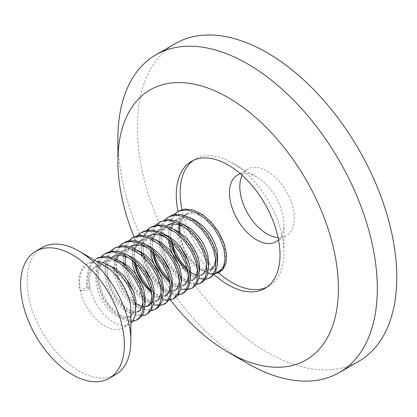 <?xml version="1.0" encoding="UTF-8"?>
<svg xmlns="http://www.w3.org/2000/svg" width="417" height="417" viewBox="0 0 417 417"><rect width="100%" height="100%" fill="white"/><g stroke="black" fill="none" stroke-linecap="round" stroke-linejoin="round"><path stroke-width="0.31" stroke-dasharray="2.08 1.56" d="M193.452 160.331A73.376 42.367 60 0 1 195.349 159.117A73.376 42.367 60 0 1 232.034 162.75L232.034 162.75A73.376 42.367 60 0 1 283.92 252.619A73.376 42.367 60 0 1 268.725 286.213A73.376 42.367 60 0 1 266.729 287.245M218.607 272.781A73.376 42.367 60 0 1 182 209.631M214.13 274.506A73.376 42.367 60 0 1 178.028 211.482M240.442 173.806A38.526 22.242 60 0 1 256.684 176.98L256.684 176.98A38.526 22.242 60 0 1 283.92 224.164A38.526 22.242 60 0 1 278.551 239.811M256.684 176.98L232.034 162.75L256.684 176.98M242.157 175.317A38.526 22.242 60 0 1 247.797 169.083A38.526 22.242 60 0 1 267.057 170.991A38.526 22.242 60 0 1 292.228 204.94A38.526 22.242 60 0 1 286.323 235.808A38.526 22.242 60 0 1 278.103 237.575M358.782 361.315A183.444 105.913 60 0 1 175.338 255.402A183.444 105.913 60 0 1 175.338 43.576M247.599 363.462A183.444 105.913 60 0 1 117.886 138.788M170.449 300.094A155.927 90.025 60 0 1 163.401 290.586M162.891 289.857A155.927 90.025 60 0 1 141.082 252.77M141.04 252.681A155.927 90.025 60 0 1 134.029 236.898M180.014 225.044L182.198 218.716L187.191 213.608L182.651 216.59L179.591 222.287L179.034 224.716M178.914 233.014L180.321 240.093L184.496 250.68L188.818 257.821A36.691 21.184 -120 0 0 202.203 269.846A36.691 21.184 -120 0 0 214.963 273.338M187.191 213.608A30.269 17.478 60 0 1 217.215 230.94L210.747 223.012L203.324 217.075L195.646 213.801L188.547 213.572L184.809 214.984L182.776 216.454L178.919 222.152L177.381 230.038L178.241 239.28L180.707 247.218M224.304 264.785L225.081 262.194L225.534 252.77L223.173 242.746L217.215 230.94M101.336 256.533L99.225 259.379L96.327 267.969L96.363 278.608L99.256 290.123L104.615 301.256L111.803 310.769L119.908 317.634L128.024 321.074L130.86 321.403M129.4 324.28L126.518 325.427L119.173 325.088L112.199 321.809L102.968 313.652L96.061 303.774L91.062 292.494L88.649 281.032L89.118 270.664L92.47 262.538L97.255 258.118L93.147 260.886L88.639 267.771L86.898 277.321L87.721 286.505L80.205 290.847L79.501 279.88L81.701 270.727L86.663 264.362L88.175 263.356L93.841 261.495L96.749 261.386M138.486 319.041L132.788 320.511L125.011 318.635L121.279 316.566L116.776 313.162L109.072 304.671L102.853 294.084L98.829 282.575L97.573 271.404L99.21 261.819L103.671 254.85L106.335 252.874M104.917 266.103A36.691 21.184 -120 0 0 86.569 264.284A36.691 21.184 -120 0 0 80.945 293.683A36.691 21.184 -120 0 0 104.917 326.016A36.691 21.184 -120 0 0 123.26 327.83A36.691 21.184 -120 0 0 130.86 311.035M110.416 251.284L106.236 258.952L105.068 268.897L106.851 280.203L111.266 291.65L117.823 301.955L125.663 309.998L128.764 312.244L133.899 314.887L141.764 316.081M147.561 313.798L145.919 314.564L138.84 314.971L130.359 311.322L122.624 304.811L115.42 295.34L110.005 284.238L107.054 272.713L106.966 262.038L109.77 253.4L115.415 247.63M119.497 246.046L116.609 250.341L114.258 259.41L114.873 270.31L118.272 281.856L124.047 292.765L131.485 301.84L139.664 308.095L147.665 310.827L150.855 310.837M156.641 308.554L152.32 309.946L144.735 308.804L139.44 306.078L136.521 303.988L128.629 296.018L122.066 285.749L117.563 274.323L115.749 262.986L116.828 253.004L120.768 245.467L124.495 242.392M128.577 240.802L127.425 242.199L123.943 250.226L123.349 260.526L125.668 271.957L130.542 283.279L137.422 293.224L145.408 300.725L153.466 304.89M165.726 303.315L158.47 304.707L150.527 302.038L148.52 300.839L142.312 295.872L134.853 286.849L129.035 275.965L125.564 264.425L124.918 253.484L127.164 244.378L132.173 238.071L133.576 237.148M156.005 296.513L162.547 299.646M174.801 298.072L171.799 299.239L164.434 298.838L157.6 295.596L151.152 290.388M146.737 230.32L144.699 233.04L141.754 241.584L141.738 252.191L144.584 263.706L149.901 274.855L157.063 284.404L165.08 291.274L173.29 294.835L178.09 295.111M137.657 235.563L134.097 241.412L132.304 250.925L133.325 261.318M135.634 263.513L134.034 254.62L134.555 244.284L137.959 236.204L142.656 231.904M183.887 292.828L178.059 294.298L170.266 292.353L166.68 290.352L162.031 286.823L154.347 278.285L148.16 267.667L144.183 256.158L142.974 245.003L144.673 235.433M174.165 286.031L180.707 289.158M192.962 287.584L191.21 288.397L184.105 288.731L176.031 285.285L169.312 279.906M164.897 219.837L162.077 223.992L159.675 233.02L160.237 243.898L163.589 255.439L169.328 266.374L176.74 275.491L184.919 281.803L192.93 284.603L196.256 284.623M155.817 225.076L151.684 232.582L150.464 242.491L151.486 250.836M153.795 253.03L152.424 246.301L152.387 235.652L155.244 227.062L160.816 221.417M202.042 282.34L197.595 283.748L189.99 282.538L184.84 279.87L181.77 277.659L173.899 269.643L167.363 259.338L162.906 247.906L161.144 236.58L162.276 226.634L166.263 219.149L169.896 216.178M192.326 275.548L198.867 278.676M211.127 277.102L203.736 278.478L195.782 275.746L187.473 269.424M202.203 269.846L201.406 270.305L207.947 273.432M173.978 214.588L172.909 215.87L169.38 223.846L168.734 234.114L169.646 240.354M171.955 242.543L170.928 238.008L170.329 227.093L172.633 218.023L177.689 211.773L178.976 210.934M42.284 247.489A73.376 42.367 -120 0 0 31.035 306.286A73.376 42.367 -120 0 0 78.975 370.948A73.376 42.367 -120 0 0 115.66 374.581M80.205 290.847L87.153 290.242L89.42 288.934L88.904 279.849L90.833 272.233L94.998 266.937L96.254 266.109L101.029 264.519L108.258 265.233L109.958 265.811M135.879 308.34L133.247 314.105L131.063 315.909L128.681 316.837L122.707 316.477L116.03 313.042L109.509 306.876L103.875 298.666L99.882 289.283L97.99 279.781L98.495 271.196L101.399 264.461L106.398 260.317L113.023 259.192L119.033 260.568M144.96 303.086L144.1 305.963L140.143 310.67L135.41 311.822L129.035 310.165L122.327 305.525L116.088 298.41L111.058 289.596L107.899 280.031L106.976 270.795L108.509 262.866L112.329 257.143L114.42 255.621L118.084 254.224L125.168 254.412L128.128 255.334M154.04 297.863L152.408 302.247M144.913 306.578L143.38 306.505M135.301 303.331L128.707 297.576L122.874 289.648L118.569 280.391L116.307 270.836L116.4 262.032L116.989 259.405M118.741 255.23L123.599 250.32L130.005 248.673L137.183 250.08M163.12 292.598L162.63 294.501L159.502 299.343L158.304 300.183L154.53 301.314L148.301 300.167L141.587 296.002L135.217 289.247L129.932 280.651L126.434 271.139L125.345 265.248M125.533 256.502L126.252 253.567L129.713 247.427L132.58 245.139L135.181 244.013L142.098 243.679L146.289 244.852M172.2 287.37L170.668 291.592L166.701 295.299L161.129 295.971L154.587 293.542L151.381 291.337M134.821 262.71L134.373 252.91L135.15 248.923M136.901 244.743L139.367 241.605M179.393 279.802L178.898 274.12L176.146 265.207L171.278 256.356L164.741 248.626L157.266 242.892L149.599 239.874L142.588 239.911L139.408 241.193L141.655 239.895L147.013 238.243L155.353 239.598M181.28 282.127L178.325 288.241L176.464 289.695L173.618 290.717L167.551 290.086L160.858 286.401L154.379 280.031L148.864 271.681L145.033 262.246L143.339 252.785L144.058 244.32L147.149 237.784L150.735 234.651L152.314 233.89L159.039 233.03L164.439 234.359M190.361 276.872L189.287 280.229L185.643 284.399L180.3 285.593L173.863 283.669L169.542 280.849M152.982 252.228L152.413 243.836L153.31 238.441M155.067 234.26L157.527 231.117M197.554 269.335L196.761 262.199L193.639 253.223L188.453 244.487L181.708 237.033L174.144 231.706L166.529 229.178L159.706 229.736L157.569 230.71L159.815 229.407L164.053 227.901L171.215 228.365L173.529 229.121M199.441 271.655L197.09 277.065L194.624 279.213L192.67 280.031L186.785 279.922L180.128 276.732L173.571 270.758L167.837 262.679L163.688 253.359L161.619 243.825L161.926 235.131L164.642 228.214L169.49 223.846L176.01 222.47L182.583 223.872M208.521 266.385L207.848 268.803L204.538 273.422L199.435 275.126L197.856 275.053M189.782 271.868L187.702 270.367M171.142 241.74L170.522 234.797L171.47 227.953M173.227 223.773L175.505 220.807L177.981 218.925L181.124 217.648L188.135 217.585L191.69 218.638M217.601 261.167L215.803 265.806L212.785 268.73L211.674 269.262L205.993 269.674L199.409 266.979L192.779 261.433L186.858 253.645L182.401 244.461L179.826 233.796M89.42 288.934L87.721 286.505M188.818 257.821L196.443 266.468L201.406 270.305M187.968 259.796L192.628 264.816L199.342 269.486L205.701 271.196L210.538 270.028M215.719 258.848L214.562 250.257L211.07 241.245L205.581 232.655L198.648 225.498L191.028 220.598L183.485 218.571L176.865 219.644L175.729 220.223L171.82 223.757L168.906 230.46L168.385 239.264M178.888 265.045L186.347 272.337L192.998 275.819L198.998 276.216L203.704 273.974M206.634 264.07L206.457 260.521L204.294 251.759L199.92 242.788L193.743 234.688L186.43 228.375L184.549 227.197M168.895 224.169L165.455 226.249L161.243 231.518L159.31 239.097L159.774 248.183L162.547 257.706M169.808 270.279L173.378 274.271L180.076 279.39L186.545 281.611L192.044 280.693L194.624 279.213M157.569 230.71L154.363 233.369L151.063 239.681L150.224 249.747M160.727 275.528L167.071 281.97L173.764 285.937L179.92 286.854L183.292 285.754L185.544 284.457M188.474 274.558L188.421 272.364L186.649 263.737L182.625 254.724L176.704 246.411L169.526 239.749L166.404 237.69M150.735 234.651L148.186 236.131L143.63 240.953L141.306 248.198L141.368 257.101L144.386 268.194M151.652 280.766L154.144 283.659L160.8 289.216L167.358 291.947L173.071 291.546L176.464 289.7M139.408 241.193L136.958 243.048L133.294 248.959L131.96 257.002L132.069 260.229M142.567 286.01L147.8 291.535L154.509 295.966L160.806 297.404L165.137 296.237M170.318 285.056L168.948 275.705L165.273 266.687L159.633 258.186L152.612 251.19L148.249 248.178M132.575 245.139L130.328 246.437L126.08 250.45L123.364 257.346L123.036 266.036L125.079 275.569L126.231 278.681M133.492 291.254L141.525 298.963L148.15 302.189L154.055 302.315L158.304 300.183M161.233 290.279L160.967 286.015L158.601 277.196L154.055 268.256L147.748 260.276L140.378 254.156L132.689 250.648L125.512 250.174L121.248 251.68L119.616 252.806L115.582 258.3L113.857 266.041L114.524 275.21L117.505 284.785L122.374 293.714L128.54 301.022L135.249 305.911L141.66 307.871L146.977 306.724L149.223 305.426M152.158 295.549L151.183 287.657L147.868 278.66L142.52 269.997L135.676 262.694L130.088 258.66M114.414 255.621L112.168 256.919L108.592 260.026L105.491 266.541L104.761 274.991L106.424 284.457L110.26 293.886L115.744 302.257L122.244 308.632L128.921 312.349L134.999 312.995L140.143 310.67M143.073 300.766L142.963 297.879L140.988 289.179L136.786 280.182L130.724 271.978L123.479 265.493L115.79 261.511L108.472 260.521L102.316 262.647L97.938 267.698L95.816 275.121L96.087 284.123L98.704 293.698L103.301 302.805L109.296 310.446L115.978 315.778L122.489 318.244L128.817 317.207L132.053 313.907L133.904 307.663L133.351 299.594L130.406 290.644L125.371 281.845L118.725 274.256L111.203 268.73L103.562 265.963L96.645 266.27L94.007 267.406L91.161 269.669L87.685 275.788L86.559 283.977L87.153 290.242M264.831 288.46L268.725 286.213M191.455 161.363L195.349 159.117M283.92 224.164L283.92 252.619M275.945 241.797L286.323 235.808M237.419 175.072L247.797 169.083M88.175 263.356L86.569 264.284M129.406 324.285L123.26 327.83M187.056 213.681L184.809 214.979M177.976 218.925L175.729 220.223M123.495 250.377L121.248 251.675M105.334 260.865L103.088 262.163M96.254 266.109L94.007 267.406M167.384 294.944L165.137 296.242M131.063 315.909L128.817 317.207"/><path stroke-width="0.63" d="M266.729 287.245A73.376 42.367 60 0 1 218.607 272.781L223.413 267.266L225.107 259.077L223.903 248.892L219.853 237.925L213.353 227.437L205.112 218.633L195.964 212.566L186.946 209.923L178.966 211.065L177.387 211.852L173.978 214.588M182 209.631A73.376 42.367 60 0 1 193.452 160.331M178.028 211.482A73.376 42.367 60 0 1 191.455 161.363A73.376 42.367 60 0 1 228.146 164.996A73.376 42.367 60 0 1 276.08 229.658A73.376 42.367 60 0 1 264.831 288.46A73.376 42.367 60 0 1 214.13 274.506M278.551 239.811A38.526 22.242 60 0 1 275.945 241.797A38.526 22.242 60 0 1 237.419 219.556A38.526 22.242 60 0 1 237.419 175.072A38.526 22.242 60 0 1 240.442 173.806M278.103 237.575A38.526 22.242 60 0 1 247.797 213.567A38.526 22.242 60 0 1 242.157 175.317M134.029 236.898A155.927 90.025 60 0 1 117.886 161.254L117.886 138.788A183.444 105.913 60 0 1 155.88 54.809L175.338 43.576A183.444 105.913 60 0 1 267.057 52.662A183.444 105.913 60 0 1 386.903 214.317A183.444 105.913 60 0 1 358.782 361.315L339.323 372.548A183.444 105.913 60 0 1 247.599 363.462L228.141 352.224A155.927 90.025 60 0 1 170.449 300.094M155.88 54.809A183.444 105.913 60 0 1 247.604 63.895A183.444 105.913 60 0 1 367.445 225.55A183.444 105.913 60 0 1 339.323 372.548M117.886 161.254A155.927 90.025 60 0 1 228.146 97.594A155.927 90.025 60 0 1 338.401 288.569A155.927 90.025 60 0 1 228.141 352.224M163.401 290.586A155.927 90.025 60 0 1 162.891 289.857M179.034 224.716L178.914 233.014M214.963 273.338A36.691 21.184 -120 0 0 215.636 273.271L221.839 269.205L224.304 264.785M130.86 321.403L135.113 320.772L136.896 319.954L140.367 316.764L143.099 309.555L142.963 299.985L139.94 289.148L134.264 278.347L126.58 268.783L117.651 261.61L108.472 257.643L100.002 257.383L95.67 259.035M97.255 258.118L98.412 257.513L106.283 256.163L115.295 258.571L124.438 264.472L132.768 273.13L139.387 283.56L143.589 294.538L144.991 304.785L143.432 313.141L139.205 318.583L136.896 319.959M109.176 378.328L115.66 374.581A73.376 42.367 -120 0 0 130.86 340.991L130.86 311.035A36.691 21.184 -120 0 0 104.917 266.103L78.975 251.123A73.376 42.367 -120 0 0 42.284 247.489L35.799 251.232A73.376 42.367 -120 0 0 24.551 310.034A73.376 42.367 -120 0 0 72.485 374.695A73.376 42.367 -120 0 0 109.176 378.328A73.376 42.367 -120 0 0 109.176 293.599A73.376 42.367 -120 0 0 35.799 251.232M96.749 261.386L102.504 262.397L111.72 266.948L120.482 274.61L127.899 284.451L133.132 295.372L135.702 306.057L135.322 315.315L132.126 322.028L131.418 322.774M141.764 316.081L145.976 314.715L147.592 313.568L151.413 307.558L152.445 298.827L150.584 288.345L145.914 277.383L138.96 267.167L130.422 258.915L121.217 253.578L112.355 251.785L104.74 253.791L101.336 256.533M104.745 253.791L110.474 251.274L118.918 251.451L128.108 255.319L137.026 262.444L144.777 271.947L150.48 282.757L153.592 293.589L153.784 303.206L151.105 310.488L147.561 313.798L145.976 314.715M150.855 310.837L155.056 309.471L159.268 305.119L161.462 297.378L160.764 287.464L157.193 276.539L151.079 265.879L143.088 256.695L134.024 250.096L124.918 246.812L116.687 247.286L113.831 248.548L110.416 251.284M113.831 248.548L115.415 247.63L122.806 245.644L131.678 247.338L140.873 252.608L149.427 260.807L156.443 270.977L161.15 281.955L163.115 292.437L162.109 301.246L158.371 307.308L155.056 309.471M153.466 304.89L160.988 305.426L164.136 304.228L166.685 302.174L170 295.575L170.475 286.422L168.051 275.746L162.891 264.831L155.572 254.902L146.826 247.151L137.615 242.459L128.926 241.391L122.906 243.304L119.497 246.046M122.906 243.304L127.175 241.188L135.358 240.635L144.485 243.815L153.529 250.372L161.577 259.489L167.728 270.143L171.371 281.074L172.143 291.014L169.99 298.827L165.726 303.315L164.136 304.233M162.547 299.646L167.253 300.438L173.217 298.989L178.069 293.354L179.711 285.124L178.455 274.912L174.353 263.94L167.822 253.473L159.555 244.711L150.401 238.701L141.394 236.121L133.435 237.33L128.577 240.802M131.986 238.06L133.576 237.148L139.382 235.266L148.066 236.236L157.282 240.849L166.029 248.558L173.409 258.425L178.601 269.356L181.124 280.026L180.686 289.247L177.444 295.908L173.217 298.989M178.09 295.111L182.297 293.745L185.69 290.654L188.479 283.497L188.39 273.959L185.419 263.137L179.784 252.321L172.132 242.72L163.214 235.501L154.029 231.471L145.543 231.143L141.071 232.822L137.657 235.563M133.325 261.318L137.375 273.568L143.542 284.212L151.689 293.25M151.152 290.388L148.233 287.282L141.353 277.373L136.395 266.077L135.634 263.513M141.071 232.822L143.938 231.247L151.835 229.965L160.863 232.436L170 238.394L178.304 247.093L184.882 257.544L189.042 268.522L190.387 278.744L188.776 287.052L184.507 292.437L182.297 293.745M180.707 289.158L186.79 289.909L191.377 288.501L192.899 287.433L196.772 281.48L197.856 272.791L196.042 262.329L191.424 251.362L184.502 241.125L175.984 232.827L166.784 227.432L157.907 225.571L150.261 227.515L146.737 230.32M144.673 235.433L149.505 228.25M150.146 227.578L156.015 225.029L164.475 225.274L173.675 229.209L182.578 236.387L190.298 245.921L195.959 256.742L199.024 267.563L199.164 277.149L196.433 284.378L192.962 287.584M196.256 284.623L200.457 283.263L204.601 279.02L206.848 271.326L206.201 261.443L202.683 250.523L196.605 239.848L188.646 230.627L179.591 223.976L170.475 220.629L162.218 221.036L159.231 222.339L155.817 225.076M151.486 250.836L152.195 253.786L156.563 265.243L163.089 275.574L169.802 282.726M169.312 279.906L160.707 268.944L155.327 257.821L153.795 253.03M159.231 222.334L160.816 221.417L168.359 219.431L177.241 221.192L186.435 226.52L194.968 234.766L201.948 244.961L206.608 255.939L208.521 266.4L207.468 275.168L203.678 281.178L200.457 283.263M198.867 278.676L206.269 279.239L209.537 278.014L212.003 276.054L215.365 269.507L215.891 260.39L213.52 249.731L208.406 238.811L201.119 228.855L192.393 221.052L183.178 216.298L174.468 215.167L168.306 217.095L164.897 219.837M168.306 217.095L172.706 214.932L180.915 214.447L190.053 217.695L199.086 224.304L207.108 233.457L213.217 244.133L216.809 255.048L217.528 264.967L215.323 272.728L211.127 277.102L209.537 278.019M207.947 273.432L212.524 274.224L218.617 272.775L222.767 269.783L226.056 263.179L226.546 253.995L224.07 243.34L218.925 232.405L211.575 222.506L202.844 214.75L193.629 210.079L184.929 209.042L178.976 210.934L177.387 211.852M169.646 240.354L171.006 245.54L175.838 256.877L182.688 266.854L187.963 272.238M187.473 269.424L180.134 260.453L174.353 249.548L171.955 242.543M219.405 272.275L215.636 273.271M130.86 340.991A73.376 42.367 -120 0 0 78.975 251.123M109.958 265.811L115.947 268.949L123.281 275.22L129.463 283.32L133.878 292.27L136.046 301.058L135.879 308.34M119.033 260.568L128.181 266.046L135.118 273.187L140.633 281.762L144.157 290.774L145.325 299.177L144.96 303.086M128.128 255.334L132.835 257.659L140.289 263.544L146.706 271.41L151.454 280.287L154.014 289.174L154.04 297.863M152.408 302.247L149.223 305.426L147.712 306.109L144.913 306.578M143.38 306.505L141.931 306.266L135.301 303.331M116.989 259.405L118.741 255.23M137.183 250.08L145.1 254.584L152.21 261.396L158.001 269.804L161.89 278.811L163.454 287.386L163.12 292.598M125.345 265.248L125.121 261.772L125.533 256.502M146.289 244.852L149.713 246.442L157.261 251.925L163.902 259.525L168.968 268.303L171.913 277.263L172.482 285.343L172.2 287.37M151.381 291.337L147.931 288.215L141.916 280.594L137.313 271.493L134.821 262.71M135.15 248.923L136.901 244.743M139.367 241.605L141.655 239.895M155.353 239.598L162.005 243.184L169.266 249.642L175.317 257.857L179.56 266.833L181.52 275.559L181.28 282.127M164.439 234.359L166.591 235.297L174.217 240.369L181.056 247.672L186.42 256.319L189.751 265.321L190.715 273.62L190.361 276.872M169.542 280.849L167.165 278.791L160.998 271.498L156.109 262.58L152.982 252.228M153.31 238.441L155.067 234.26M157.527 231.117L159.815 229.413M173.529 229.121L178.893 231.857L186.29 237.945L192.586 245.931L197.168 254.85L199.524 263.69L199.441 271.655M182.583 223.872L191.142 228.87L198.169 235.855L203.819 244.352L207.52 253.364L208.881 261.855L208.521 266.385M197.856 275.053L193.134 273.714L189.782 271.868M187.702 270.367L180.113 262.356L174.958 253.645L171.142 241.74M171.47 227.953L173.227 223.773M191.69 218.638L195.776 220.598L203.277 226.295L209.803 234.031L214.708 242.866L217.455 251.79L217.601 261.167M179.826 233.796L180.014 225.044M180.707 247.218L186.389 257.675L187.968 259.796M212.785 268.73L210.538 270.028L214.437 265.41L215.719 258.848M168.385 239.264L170.214 248.532L174.207 257.914L178.888 265.045M201.453 275.267L203.579 273.521L206.18 268.079L206.634 264.07M184.549 227.197L178.742 224.622L171.486 223.877L166.649 225.467M162.547 257.706L167.295 266.791L169.808 270.279M192.378 280.511L195.844 276.799L197.554 269.335M150.224 249.747L151.59 257.425L155.26 266.896L160.727 275.528M183.292 285.754L184.788 284.655L187.739 279.635L188.474 274.558M166.404 237.69L161.848 235.527L154.462 234.271L148.488 235.949M144.386 268.194L148.243 275.856L151.652 280.766M174.217 290.998L177.194 288.121L179.237 282.069L179.393 279.802M132.069 260.229L133.023 266.312L136.359 275.851L142.567 286.01M165.137 296.237L165.94 295.71L169.239 291.123L170.318 285.056M148.249 248.178L144.965 246.515L137.469 244.753L130.328 246.437M126.231 278.681L129.234 284.889L133.492 291.254M156.052 301.481L158.486 299.37L160.899 293.714L161.233 290.279M146.977 306.724L150.678 302.554L152.158 295.549M130.088 258.66L128.087 257.586L120.503 255.313L113.784 256.142L112.168 256.919M137.891 311.963L139.721 310.54L142.489 305.296L143.073 300.766M192.967 287.589L191.377 288.501"/></g></svg>
